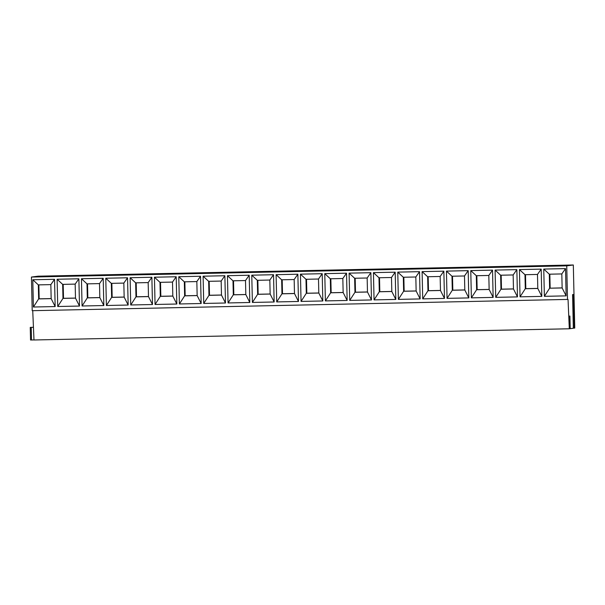 <?xml version="1.0" encoding="UTF-8"?>
<svg xmlns="http://www.w3.org/2000/svg" width="605" height="605" viewBox="0 0 605 605"><rect width="100%" height="100%" fill="white"/><g stroke="black" fill="none" stroke-linecap="round" stroke-linejoin="round"><path stroke-width="0.91" d="M570.19 328.659L573.328 328.25L572.572 294.612L573.54 294.484L574.304 328.122L574.75 328.061L573.321 264.99L38.009 276.19L31.437 277.052L32.201 310.69L568.042 299.422L569.297 328.78L569.252 316.135L569.902 316.044L570.19 328.659L569.547 328.689M32.73 310.675L33.986 339.98L569.297 328.78M33.441 327.328L30.25 327.396L33.441 327.282M33.986 339.934L30.537 340.01L30.258 327.396L30.537 340.01M574.304 328.122L573.336 328.152M573.321 264.99L566.741 265.852L567.505 299.49M31.437 277.052L566.741 265.852M565.524 268.612L566.136 295.875L544.379 296.329L543.759 269.066L565.524 268.612L561.818 273.929L562.136 287.95L566.136 295.875M541.188 269.127L541.808 296.382L520.043 296.836L519.43 269.58L541.188 269.127L537.482 274.443L537.8 288.456L541.808 296.382M516.859 269.633L517.472 296.896L495.714 297.35L495.094 270.087L516.859 269.633L513.153 274.95L513.471 288.963L517.472 296.896M492.523 270.14L493.143 297.403L471.386 297.857L470.766 270.594L492.523 270.14L488.817 275.457L489.142 289.477L493.143 297.403M468.194 270.647L468.807 297.91L447.05 298.363L446.43 271.108L468.194 270.647L464.489 275.971L464.806 289.984L468.807 297.91M443.858 271.161L444.478 298.416L422.721 298.878L422.101 271.615L443.858 271.161L440.153 276.477L440.478 290.491L444.478 298.416M419.53 271.668L420.142 298.93L398.385 299.384L397.765 272.121L419.53 271.668L415.824 276.984L416.142 291.005L420.142 298.93M395.194 272.174L395.814 299.437L374.056 299.891L373.436 272.636L395.194 272.174L391.488 277.498L391.813 291.512L395.814 299.437M370.865 272.689L371.478 299.944L349.72 300.405L349.1 273.142L370.865 272.689L367.159 278.005L367.477 292.018L371.478 299.944M346.529 273.195L347.149 300.458L325.392 300.912L324.772 273.649L346.529 273.195L342.831 278.512L343.148 292.525L347.149 300.458M322.2 273.702L322.813 300.965L301.056 301.419L300.435 274.156L322.2 273.702L318.495 279.018L318.812 293.039L322.813 300.965M297.864 274.216L298.484 301.471L276.727 301.925L276.107 274.67L297.864 274.216L294.166 279.533L294.484 293.546L298.484 301.471M273.536 274.723L274.148 301.986L252.391 302.44L251.771 275.177L273.536 274.723L269.83 280.039L270.148 294.053L274.148 301.986M249.199 275.23L249.82 302.492L228.062 302.946L227.442 275.683L249.199 275.23L245.501 280.546L245.819 294.567L249.82 302.492M224.871 275.736L225.484 302.999L203.726 303.453L203.106 276.198L224.871 275.736L221.165 281.06L221.483 295.074L225.484 302.999M200.535 276.251L201.155 303.513L179.398 303.967L178.778 276.704L200.535 276.251L196.837 281.567L197.154 295.58L201.155 303.513M176.206 276.757L176.826 304.02L155.061 304.474L154.441 277.211L176.206 276.757L172.501 282.074L172.818 296.095L176.826 304.02M151.87 277.264L152.49 304.527L130.733 304.98L130.113 277.725L151.87 277.264L148.172 282.588L148.49 296.601L152.49 304.527M127.542 277.778L128.162 305.033L106.397 305.495L105.777 278.232L127.542 277.778L123.836 283.095L124.154 297.108L128.162 305.033M103.205 278.285L103.826 305.548L82.068 306.001L81.448 278.739L103.205 278.285L99.507 283.601L99.825 297.622L103.826 305.548M78.877 278.792L79.497 306.054L57.732 306.508L57.112 279.245L78.877 278.792L75.171 284.108L75.489 298.129L79.497 306.054M54.541 279.306L55.161 306.561L33.404 307.022L32.783 279.76L54.541 279.306L50.843 284.622L51.16 298.636L55.161 306.561M562.136 287.95L549.62 288.207L562.136 287.889M543.759 269.066L549.302 274.194L549.62 288.207L544.379 296.329M549.302 274.194L561.818 273.929M549.839 274.186L550.157 288.139M537.8 288.456L525.291 288.721L524.974 274.7L519.43 269.58M524.974 274.7L537.482 274.443M525.503 274.693L525.821 288.645L525.291 288.721L520.043 296.836M525.821 288.645L537.8 288.396M513.471 288.963L500.955 289.228L500.637 275.214L495.094 270.087M500.637 275.214L513.153 274.95M501.174 275.199L501.492 289.16L500.955 289.228L495.714 297.35M501.492 289.16L513.471 288.91M489.142 289.477L476.627 289.734L476.309 275.721L470.766 270.594M476.309 275.721L488.817 275.457M476.838 275.706L477.156 289.666L476.627 289.734L471.386 297.857M477.156 289.666L489.135 289.417M464.806 289.984L452.29 290.249L451.973 276.228L446.43 271.108M451.973 276.228L464.489 275.971M452.51 276.22L452.827 290.173L452.29 290.249L447.05 298.363M452.827 290.173L464.806 289.924M440.478 290.491L427.962 290.755L427.644 276.742L422.101 271.615M427.644 276.742L440.153 276.477M428.174 276.727L428.491 290.687L427.962 290.755L422.721 298.878M428.491 290.687L440.47 290.43M416.142 291.005L403.626 291.262L403.308 277.249L397.765 272.121M403.308 277.249L415.824 276.984M403.845 277.234L404.163 291.194L403.626 291.262L398.385 299.384M404.163 291.194L416.142 290.945M391.813 291.512L379.297 291.769L378.98 277.755L373.436 272.636M378.98 277.755L391.488 277.498M379.509 277.748L379.827 291.701L379.297 291.769L374.056 299.891M379.827 291.701L391.806 291.451M367.477 292.018L354.961 292.283L354.643 278.262L349.1 273.142M354.643 278.262L367.159 278.005M355.18 278.255L355.498 292.215L354.961 292.283L349.72 300.405M355.498 292.215L367.477 291.958M343.148 292.525L330.632 292.79L330.315 278.776L324.772 273.649M330.315 278.776L342.831 278.512M330.844 278.761L331.162 292.722L330.632 292.79L325.392 300.912M331.162 292.722L343.141 292.472M318.812 293.039L306.296 293.296L305.979 279.283L300.435 274.156M305.979 279.283L318.495 279.018M306.516 279.276L306.833 293.228L306.296 293.296L301.056 301.419M306.833 293.228L318.812 292.979M294.484 293.546L281.968 293.811L281.65 279.79L276.107 274.67M281.65 279.79L294.166 279.533M282.187 279.782L282.497 293.735L281.968 293.811L276.727 301.925M282.497 293.735L294.476 293.486M270.148 294.053L257.632 294.317L257.314 280.304L251.771 275.177M257.314 280.304L269.83 280.039M257.851 280.289L258.169 294.249L257.632 294.317L252.391 302.44M258.169 294.249L270.148 294M245.819 294.567L233.303 294.824L232.985 280.811L227.442 275.683M232.985 280.811L245.501 280.546M233.522 280.796L233.832 294.756L233.303 294.824L228.062 302.946M233.832 294.756L245.811 294.506M221.483 295.074L208.967 295.338L208.649 281.317L203.106 276.198M208.649 281.317L221.165 281.06M209.186 281.31L209.504 295.263L208.967 295.338L203.726 303.453M209.504 295.263L221.483 295.013M197.154 295.58L184.638 295.845L184.321 281.832L178.778 276.704M184.321 281.832L196.837 281.567M184.858 281.817L185.168 295.777L184.638 295.845L179.398 303.967M185.168 295.777L197.147 295.527M172.818 296.095L160.302 296.352L159.985 282.338L154.441 277.211M159.985 282.338L172.501 282.074M160.522 282.323L160.839 296.284L160.302 296.352L155.061 304.474M160.839 296.284L172.818 296.034M148.49 296.601L135.974 296.866L135.656 282.845L130.113 277.725M135.656 282.845L148.172 282.588M136.193 282.837L136.503 296.79L135.974 296.866L130.733 304.98M136.503 296.79L148.49 296.541M124.154 297.108L111.638 297.373L111.32 283.352L105.777 278.232M111.32 283.352L123.836 283.095M111.857 283.344L112.175 297.305L111.638 297.373L106.397 305.495M112.175 297.305L124.154 297.047M99.825 297.622L87.309 297.879L86.991 283.866L81.448 278.739M86.991 283.866L99.507 283.601M87.528 283.851L87.838 297.811L87.309 297.879L82.068 306.001M87.838 297.811L99.825 297.562M75.489 298.129L62.98 298.386L62.655 284.373L57.112 279.245M62.655 284.373L75.171 284.108M63.192 284.365L63.51 298.318L62.98 298.386L57.732 306.508M63.51 298.318L75.489 298.068M51.16 298.636L38.644 298.9L38.327 284.879L32.783 279.76M38.327 284.879L50.843 284.622M38.864 284.872L39.181 298.825L38.644 298.9L33.404 307.022M39.181 298.825L51.16 298.575M31.528 339.995L31.241 327.381M569.26 316.128L569.547 328.742M572.572 294.612L573.336 328.25"/></g></svg>
